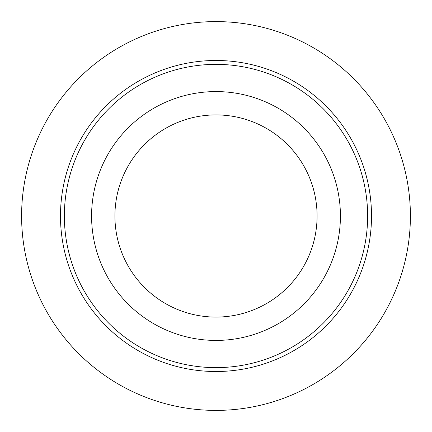 <?xml version="1.0" encoding="UTF-8"?>
<svg xmlns="http://www.w3.org/2000/svg" width="432" height="432" viewBox="0 0 432 432"><rect width="100%" height="100%" fill="white"/><g stroke="black" fill="none" stroke-linecap="round" stroke-linejoin="round"><path stroke-width="0.65" d="M325.188 275.648A124.416 124.416 0 0 1 156.352 325.188A124.416 124.416 0 0 1 106.812 156.352A124.416 124.416 0 0 1 275.648 106.812A124.416 124.416 0 0 1 325.188 275.648M304.711 264.465A101.088 101.088 0 0 1 167.535 304.711A101.088 101.088 0 0 1 127.289 167.535A101.088 101.088 0 0 1 264.465 127.289A101.088 101.088 0 0 1 304.711 264.465M349.072 288.695A151.632 151.632 0 0 1 143.305 349.072A151.632 151.632 0 0 1 82.928 143.305A151.632 151.632 0 0 1 288.695 82.928A151.632 151.632 0 0 1 349.072 288.695M352.48 290.558A155.52 155.52 0 0 1 141.442 352.48A155.52 155.52 0 0 1 79.52 141.442A155.52 155.52 0 0 1 290.558 79.52A155.52 155.52 0 0 1 352.48 290.558M410.4 216A194.4 194.4 0 0 0 216 21.6A194.4 194.4 0 0 0 21.6 216A194.4 194.4 0 0 0 216 410.4A194.4 194.4 0 0 0 410.4 216"/></g></svg>
